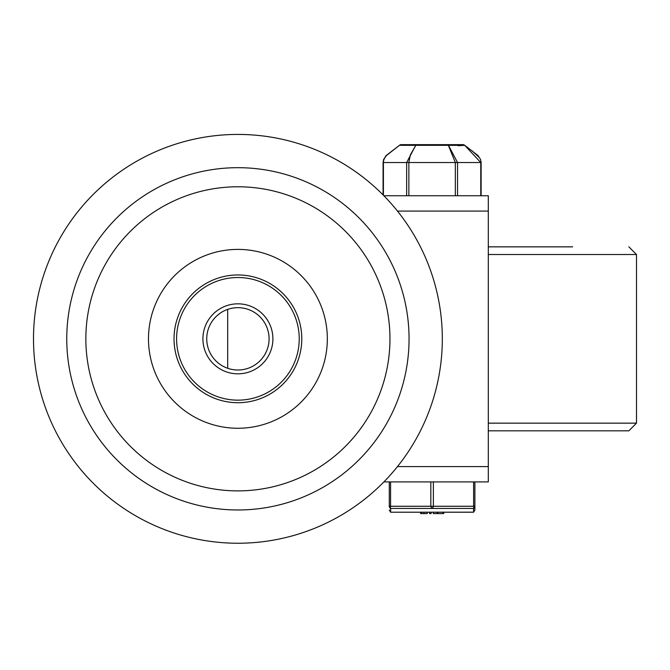 <?xml version="1.0" encoding="UTF-8"?>
<svg xmlns="http://www.w3.org/2000/svg" width="670" height="670" viewBox="0 0 670 670"><rect width="100%" height="100%" fill="white"/><g stroke="black" fill="none" stroke-linecap="round" stroke-linejoin="round"><path stroke-width="1" d="M174.033 338.836A63.876 63.876 0 0 0 237.909 402.712A63.876 63.876 0 0 0 301.785 338.836A63.876 63.876 0 0 0 237.909 274.96A63.876 63.876 0 0 0 174.033 338.836A63.876 63.876 0 0 1 237.909 274.96A63.876 63.876 0 0 1 301.785 338.836A63.876 63.876 0 0 1 237.909 402.712A63.876 63.876 0 0 1 174.033 338.836A63.876 63.876 0 0 1 237.909 274.96A63.876 63.876 0 0 1 301.785 338.836A63.876 63.876 0 0 1 237.909 402.712A63.876 63.876 0 0 1 174.033 338.836A63.876 63.876 0 0 1 237.909 274.96A63.876 63.876 0 0 1 301.785 338.836A63.876 63.876 0 0 0 237.909 274.96A63.876 63.876 0 0 0 174.033 338.836A63.876 63.876 0 0 0 237.909 402.712A63.876 63.876 0 0 0 301.785 338.836M33.5 338.836A204.409 204.409 0 0 1 237.909 134.427A204.409 204.409 0 0 1 442.317 338.836A204.409 204.409 0 0 1 237.909 543.236A204.409 204.409 0 0 1 33.5 338.836M237.909 370.007A31.172 31.172 0 0 0 269.08 338.836A31.172 31.172 0 0 1 237.909 370.007A31.172 31.172 0 0 1 206.737 338.836A31.172 31.172 0 0 1 237.909 307.664A31.172 31.172 0 0 1 269.08 338.836M383.885 481.914L488.304 481.914L488.304 195.749L383.885 195.749M389.53 195.749L403.499 195.749M488.304 246.853L572.624 246.853M488.304 430.818L628.837 430.818L636.5 423.147L636.5 254.516L628.837 246.853M473.615 481.914L473.615 506.26L474.888 506.26L474.888 481.914L389.295 481.914L389.295 506.26L390.577 506.26L390.577 481.914M430.818 481.914L430.818 506.26L473.615 506.26A2.554 1.223 70.9 0 1 473.472 508.446A2.554 2.446 0 0 0 474.888 506.26L474.879 506.26M389.295 481.914L389.295 506.26A2.554 2.446 0 0 0 390.71 508.446A2.554 1.223 -70.9 0 1 390.577 506.26L430.818 506.26A2.554 1.223 70.9 0 0 432.091 508.446A2.554 1.223 -70.9 0 0 433.373 506.26L433.373 481.914M473.472 508.446L432.091 508.446L473.472 508.446L473.648 512.173L474.888 509.979L474.888 481.914M432.091 508.446L390.71 508.446L432.091 508.446M473.648 512.173L390.61 512.215L390.71 508.446M390.61 512.215L473.581 512.215M442.945 512.575L442.945 513.597L437.175 513.597L437.175 512.575M429.545 512.575L429.545 513.597L431.137 513.597L431.137 512.575M420.643 513.597L420.643 512.575L420.643 513.597L427.217 513.597L427.217 512.575M433.364 512.575L433.364 513.597L437.175 513.597M421.438 513.597L421.438 512.575M401.188 144.645A2.554 2.554 -90 0 0 399.454 145.331L415.727 145.331A2.554 1.625 28.3 0 1 415.819 145.331L448.364 145.331A2.554 1.625 -28.3 0 1 448.465 145.331L464.729 145.331A2.554 2.554 -90 0 0 462.995 144.645L401.188 144.645A2.554 2.554 90 0 0 399.454 145.331L386.448 155.499L384.262 158.69L383.072 162.534L383.575 159.569L386.213 155.482L399.454 145.331A2.554 2.554 0 0 1 401.188 144.645M481.119 195.749L481.119 162.534L480.608 159.569L477.97 155.482L464.737 145.331L458.121 145.717M446.446 144.645L447.543 144.645A2.554 1.348 90 0 1 448.465 145.331L457.543 162.534L455.324 162.534L455.324 195.749M447.543 144.645L447.543 144.645A2.554 1.206 90 0 1 448.364 145.331L455.324 162.534L408.859 162.534L410.308 154.929L415.819 145.331A2.554 1.206 90 0 1 416.639 144.645A2.554 1.348 90 0 0 415.727 145.331L406.648 162.534L406.648 195.749M479.326 157.567L472.107 150.851M462.995 144.645A2.554 2.554 0 0 1 464.737 145.331L480.775 162.534L480.775 195.749M237.909 167.684A171.152 171.152 0 0 0 89.688 424.403A171.152 171.152 0 0 0 386.129 424.403A171.152 171.152 0 0 0 237.909 167.684M237.909 186.779A152.048 152.048 0 0 1 369.589 414.856A152.048 152.048 0 0 1 106.229 414.856A152.048 152.048 0 0 1 237.909 186.779M148.48 338.836A89.428 89.428 0 0 0 282.623 416.279A89.428 89.428 0 0 0 282.623 261.384A89.428 89.428 0 0 0 148.48 338.836M299.23 338.836A61.322 61.322 0 0 1 207.248 391.942A61.322 61.322 0 0 1 207.248 285.73A61.322 61.322 0 0 1 299.23 338.836M272.908 338.836A35.008 35.008 0 0 0 220.405 308.518A35.008 35.008 0 0 0 220.405 369.145A35.008 35.008 0 0 0 272.908 338.836M488.304 466.588L397.469 466.588M397.469 211.075L488.304 211.075M488.304 254.516L636.5 254.516M488.304 423.147L636.5 423.147M437.971 512.575L437.971 513.597M423.934 513.597L423.934 512.575M383.416 195.272L383.416 162.534L408.859 162.534L408.859 195.749M481.119 162.534L457.543 162.534L457.543 195.749M227.683 368.282L227.683 309.381M390.535 512.173L389.295 509.979M443.741 513.597L443.741 512.575M383.072 194.92L383.072 162.534"/></g></svg>
